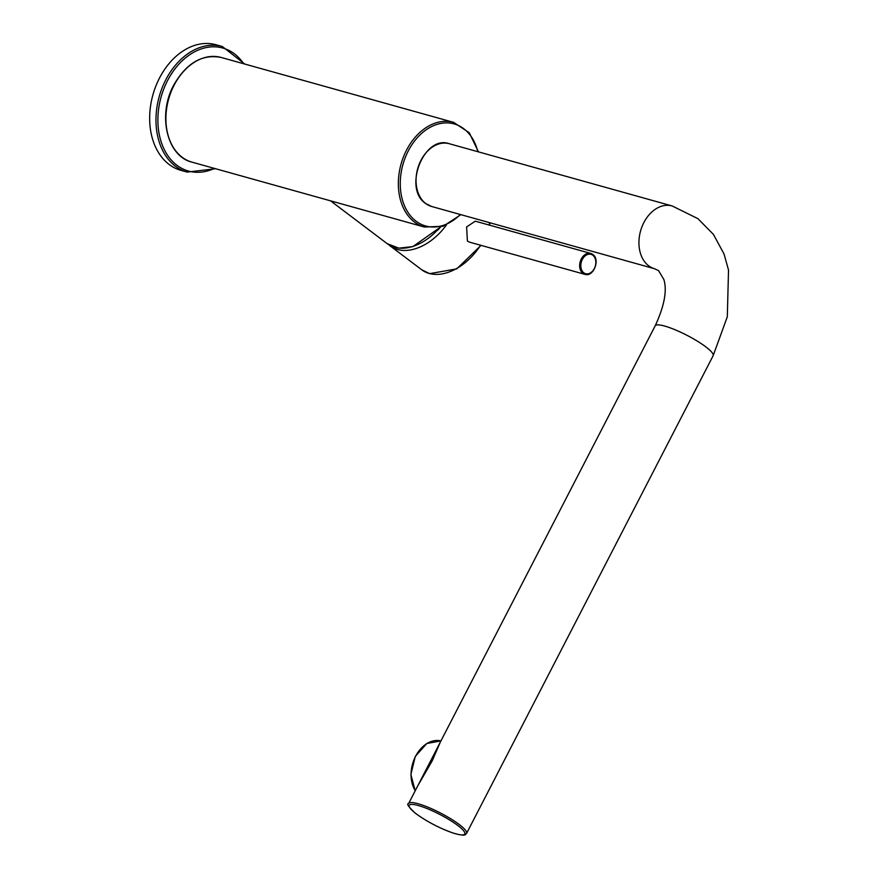<?xml version="1.0" encoding="UTF-8"?>
<svg xmlns="http://www.w3.org/2000/svg" width="879" height="879" viewBox="0 0 879 879"><rect width="100%" height="100%" fill="white"/><g stroke="black" fill="none" stroke-linecap="round" stroke-linejoin="round"><path stroke-width="1.32" d="M408.636 803.516L655.185 325.834A32.6 6.164 27.3 0 1 675.05 329.746A32.6 6.164 27.3 0 1 705.771 346.831A32.6 6.164 27.3 0 1 713.122 355.742L466.573 833.413A32.6 6.164 -152.7 0 0 460.277 825.315A32.6 6.164 -152.7 0 0 459.234 824.502A32.6 6.164 -152.7 0 0 428.502 807.416A32.6 6.164 -152.7 0 0 408.636 803.516C406.329 803.626 408.46 806.779 415.042 812.976L416.064 813.767C427.699 822.096 440.291 828.6 453.85 833.281C467.639 837.006 464.914 834.028 466.573 833.413M417.756 785.848L432.182 760.884L440.335 742.096M584.865 274.347C593.435 277.423 600.522 259.503 592.809 254.46L590.71 253.416A10.867 7.878 -74.4 0 0 580.678 260.327A10.867 7.878 -74.4 0 0 582.898 273.358A10.867 7.878 -74.4 0 0 583.063 273.49A10.867 7.878 -74.4 0 0 584.865 274.347L469.43 242.121L467.397 241.11L466.606 226.947L475.275 221.178L590.71 253.416A10.867 7.878 -74.4 0 1 592.512 254.273M180.92 170.339A65.2 47.279 -74.4 0 1 159.484 78.066A65.2 47.279 105.6 0 1 215.992 44.741L222.299 46.499A65.2 47.279 105.6 0 0 165.966 79.473A65.2 47.279 105.6 0 0 165.79 79.824A65.2 47.279 105.6 0 0 187.227 172.097L180.92 170.339M437.874 230.056A43.851 29.029 -52.9 0 0 440.555 227.057M388.661 244.681A48.905 32.38 127.1 0 0 390.067 245.845A48.905 32.38 127.1 0 0 397.539 249.504A48.905 32.38 -52.9 0 0 446.389 225.002M480.571 245.23A48.905 32.38 127.1 0 1 429.413 273.512A48.905 32.38 127.1 0 1 429.205 273.457A48.905 32.38 127.1 0 1 421.733 269.787L429.666 273.644L456.761 268.864L481.033 245.351M478.429 151.858L469.254 132.718L453.619 122.368A54.333 39.401 105.6 0 0 406.933 149.364A54.333 39.401 105.6 0 0 406.527 150.144A54.333 39.401 105.6 0 0 424.392 227.035L443.137 226.277L460.893 214.663M477.835 151.693A52.982 38.412 105.6 0 0 447.136 122.895A52.982 38.412 105.6 0 0 408.636 150.243A52.982 38.412 105.6 0 0 408.241 151.012A52.982 38.412 105.6 0 0 410.427 215.751A52.982 38.412 105.6 0 0 460.299 214.498M191.952 162.132C166.9 156.352 157.374 114.841 173.69 85.23L173.965 84.703C186.623 62.914 202.357 53.839 221.178 57.465A54.333 39.401 105.6 0 0 174.361 84.714A54.333 39.401 105.6 0 0 174.086 85.241A54.333 39.401 105.6 0 0 191.952 162.132L424.392 227.035M440.049 227.178A48.905 32.38 127.1 0 1 387.145 243.637L330.537 200.83M243.681 63.749A63.848 46.29 105.6 0 0 167.68 80.352A63.848 46.29 105.6 0 0 167.504 80.692A63.848 46.29 105.6 0 0 165.054 151.056A63.848 46.29 105.6 0 0 214.465 168.416M583.964 272.919A10.054 7.285 -74.4 0 1 583.799 272.798A10.054 7.285 -74.4 0 1 582.261 259.602A10.054 7.285 -74.4 0 1 592.699 255.141A10.054 7.285 -74.4 0 1 592.853 255.262A10.054 7.285 -74.4 0 1 594.391 268.458A10.054 7.285 -74.4 0 1 583.964 272.919M449.213 143.706C423.92 134.63 402.78 188.611 425.634 203.488L431.677 206.499A32.6 23.645 -74.4 0 1 426.535 204.104A32.6 23.645 -74.4 0 1 425.766 203.554A32.6 23.645 -74.4 0 1 419.107 164.45A32.6 23.645 -74.4 0 1 449.213 143.706L672.105 205.939A32.6 23.645 -74.4 0 0 642 226.683A32.6 23.645 -74.4 0 0 648.647 265.788A32.6 23.645 -74.4 0 0 654.569 268.732L658.613 270.666L663.865 279.544C667.249 290.52 664.348 305.958 655.185 325.834M458.717 826.205A31.237 5.911 -152.7 0 0 457.717 825.436A31.237 5.911 -152.7 0 0 418.898 805.691A31.237 5.911 -152.7 0 0 415.273 813.097A31.237 5.911 -152.7 0 0 416.272 813.866A31.237 5.911 -152.7 0 0 455.091 833.611A31.237 5.911 -152.7 0 0 458.717 826.205M415.207 790.781L410.867 774.487L415.295 756.39L426.787 743.513L440.95 740.92A29.886 21.667 105.6 0 0 415.569 756.325A29.886 21.667 105.6 0 0 415.251 790.693M489.636 222.684A48.905 32.38 127.1 0 1 489.153 225.057M440.5 227.068L412.877 246.592L398.791 248.153L387.145 243.637M713.122 355.742L727.307 316.792L728.526 270.073L724.032 253.987L713.429 234.396L697.937 218.662L672.105 205.939M431.677 206.499L654.569 268.732M215.542 168.724L187.227 172.097M244.769 64.057L222.299 46.499M221.178 57.465L453.619 122.368M489.504 225.156L489.977 222.783M390.067 245.845L421.733 269.787"/></g></svg>

